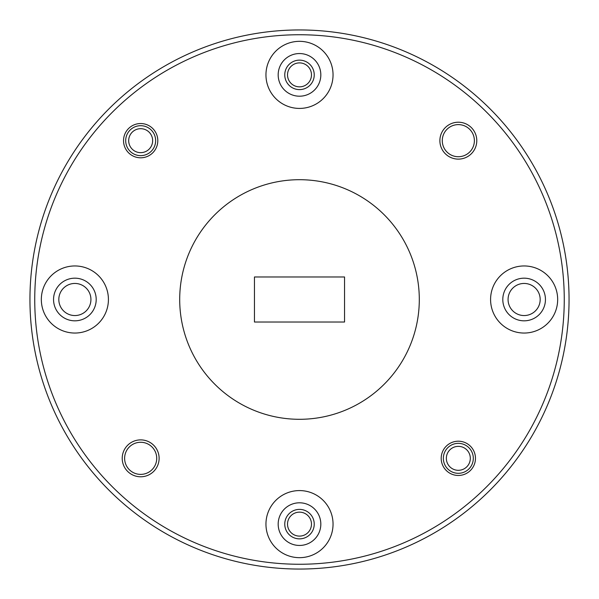 <?xml version="1.0" encoding="UTF-8"?>
<svg xmlns="http://www.w3.org/2000/svg" width="599" height="599" viewBox="0 0 599 599"><rect width="100%" height="100%" fill="white"/><g stroke="black" fill="none" stroke-linecap="round" stroke-linejoin="round"><path stroke-width="0.9" d="M441.201 458.332A17.131 17.131 0 0 1 458.332 441.201A17.131 17.131 0 0 1 475.464 458.332A17.131 17.131 0 0 1 458.332 475.464A17.131 17.131 0 0 1 441.201 458.332M122.218 458.332A18.449 18.449 0 0 1 140.668 439.883A18.449 18.449 0 0 1 159.117 458.332A18.449 18.449 0 0 1 140.668 476.782A18.449 18.449 0 0 1 122.218 458.332M156.721 458.332A16.053 16.053 0 0 0 140.668 442.279A16.053 16.053 0 0 0 124.614 458.332A16.053 16.053 0 0 0 140.668 474.386A16.053 16.053 0 0 0 156.721 458.332M439.883 140.668A18.449 18.449 0 0 1 458.332 122.218A18.449 18.449 0 0 1 476.782 140.668A18.449 18.449 0 0 1 458.332 159.117A18.449 18.449 0 0 1 439.883 140.668M474.386 140.668A16.053 16.053 0 0 0 458.332 124.614A16.053 16.053 0 0 0 442.279 140.668A16.053 16.053 0 0 0 458.332 156.721A16.053 16.053 0 0 0 474.386 140.668M123.536 140.668A17.131 17.131 0 0 1 140.668 123.536A17.131 17.131 0 0 1 157.799 140.668A17.131 17.131 0 0 1 140.668 157.799A17.131 17.131 0 0 1 123.536 140.668M90.928 299.5A16.053 16.053 0 0 0 74.875 283.447A16.053 16.053 0 0 0 58.822 299.5A16.053 16.053 0 0 0 74.875 315.553A16.053 16.053 0 0 0 90.928 299.5M540.178 299.5A16.053 16.053 0 0 0 524.125 283.447A16.053 16.053 0 0 0 508.072 299.5A16.053 16.053 0 0 0 524.125 315.553A16.053 16.053 0 0 0 540.178 299.5M314.235 74.875A14.735 14.735 0 0 0 299.5 60.14A14.735 14.735 0 0 0 284.765 74.875A14.735 14.735 0 0 0 299.5 89.61A14.735 14.735 0 0 0 314.235 74.875M314.235 524.125A14.735 14.735 0 0 0 299.5 509.39A14.735 14.735 0 0 0 284.765 524.125A14.735 14.735 0 0 0 299.5 538.86A14.735 14.735 0 0 0 314.235 524.125M34.742 299.5A264.758 264.758 0 0 0 299.5 564.258A264.758 264.758 0 0 0 564.258 299.5A264.758 264.758 0 0 0 299.5 34.742A264.758 264.758 0 0 0 34.742 299.5M569.05 299.5A269.55 269.55 0 0 1 299.5 569.05A269.55 269.55 0 0 1 29.95 299.5A269.55 269.55 0 0 1 299.5 29.95A269.55 269.55 0 0 1 569.05 299.5M320.824 524.125A21.324 21.324 0 0 0 299.5 502.801A21.324 21.324 0 0 0 278.176 524.125A21.324 21.324 0 0 0 299.5 545.449A21.324 21.324 0 0 0 320.824 524.125M96.199 299.5A21.324 21.324 0 0 0 74.875 278.176A21.324 21.324 0 0 0 53.551 299.5A21.324 21.324 0 0 0 74.875 320.824A21.324 21.324 0 0 0 96.199 299.5M320.824 74.875A21.324 21.324 0 0 0 299.5 53.551A21.324 21.324 0 0 0 278.176 74.875A21.324 21.324 0 0 0 299.5 96.199A21.324 21.324 0 0 0 320.824 74.875M545.449 299.5A21.324 21.324 0 0 0 524.125 278.176A21.324 21.324 0 0 0 502.801 299.5A21.324 21.324 0 0 0 524.125 320.824A21.324 21.324 0 0 0 545.449 299.5M557.669 299.5A33.544 33.544 0 0 0 524.125 265.956A33.544 33.544 0 0 0 490.581 299.5A33.544 33.544 0 0 0 524.125 333.044A33.544 33.544 0 0 0 557.669 299.5M333.044 74.875A33.544 33.544 0 0 0 299.5 41.331A33.544 33.544 0 0 0 265.956 74.875A33.544 33.544 0 0 0 299.5 108.419A33.544 33.544 0 0 0 333.044 74.875M108.419 299.5A33.544 33.544 0 0 0 74.875 265.956A33.544 33.544 0 0 0 41.331 299.5A33.544 33.544 0 0 0 74.875 333.044A33.544 33.544 0 0 0 108.419 299.5M333.044 524.125A33.544 33.544 0 0 0 299.5 490.581A33.544 33.544 0 0 0 265.956 524.125A33.544 33.544 0 0 0 299.5 557.669A33.544 33.544 0 0 0 333.044 524.125M419.3 299.5A119.8 119.8 0 0 1 299.5 419.3A119.8 119.8 0 0 1 179.7 299.5A119.8 119.8 0 0 1 299.5 179.7A119.8 119.8 0 0 1 419.3 299.5M344.545 276.978L254.455 276.978L254.455 322.022L344.545 322.022L344.545 276.978M287.52 524.125A11.98 11.98 0 0 0 299.5 536.105A11.98 11.98 0 0 0 311.48 524.125A11.98 11.98 0 0 0 299.5 512.145A11.98 11.98 0 0 0 287.52 524.125M287.52 74.875A11.98 11.98 0 0 0 299.5 86.855A11.98 11.98 0 0 0 311.48 74.875A11.98 11.98 0 0 0 299.5 62.895A11.98 11.98 0 0 0 287.52 74.875M446.352 458.332A11.98 11.98 0 0 0 458.332 470.312A11.98 11.98 0 0 0 470.312 458.332A11.98 11.98 0 0 0 458.332 446.352A11.98 11.98 0 0 0 446.352 458.332M473.307 458.332A14.975 14.975 0 0 1 458.332 473.307A14.975 14.975 0 0 1 443.357 458.332A14.975 14.975 0 0 1 458.332 443.357A14.975 14.975 0 0 1 473.307 458.332M128.688 140.668A11.98 11.98 0 0 0 140.668 152.648A11.98 11.98 0 0 0 152.648 140.668A11.98 11.98 0 0 0 140.668 128.688A11.98 11.98 0 0 0 128.688 140.668M155.643 140.668A14.975 14.975 0 0 1 140.668 155.643A14.975 14.975 0 0 1 125.693 140.668A14.975 14.975 0 0 1 140.668 125.693A14.975 14.975 0 0 1 155.643 140.668"/></g></svg>
